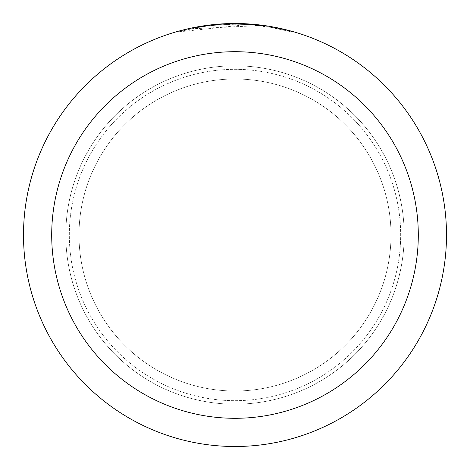<?xml version="1.0" encoding="UTF-8"?>
<svg xmlns="http://www.w3.org/2000/svg" width="470" height="470" viewBox="0 0 470 470"><rect width="100%" height="100%" fill="white"/><g stroke="black" fill="none" stroke-linecap="round" stroke-linejoin="round"><path stroke-width="0.35" stroke-dasharray="2.35 1.76" d="M235 78.995A156.005 156.005 0 0 1 391.005 235A156.005 156.005 0 0 1 235 391.005A156.005 156.005 0 0 1 78.995 235A156.005 156.005 0 0 1 235 78.995A156.005 156.005 0 0 1 391.005 235A156.005 156.005 0 0 1 235 391.005A156.005 156.005 0 0 1 78.995 235A156.005 156.005 0 0 1 235 78.995A156.005 156.005 0 0 1 391.005 235A156.005 156.005 0 0 1 235 391.005A156.005 156.005 0 0 1 78.995 235A156.005 156.005 0 0 1 235 78.995A156.005 156.005 0 0 1 391.005 235A156.005 156.005 0 0 1 235 391.005A156.005 156.005 0 0 1 78.995 235A156.005 156.005 0 0 1 235 78.995M235 65.8A169.2 169.2 0 0 1 404.2 235A169.2 169.2 0 0 1 235 404.2A169.2 169.2 0 0 1 65.8 235A169.2 169.2 0 0 1 235 65.8A169.2 169.2 0 0 1 404.2 235A169.2 169.2 0 0 1 235 404.2A169.2 169.2 0 0 1 65.8 235A169.2 169.2 0 0 1 235 65.8M235 69.325A165.675 165.675 0 0 1 400.675 235A165.675 165.675 0 0 1 235 400.675A165.675 165.675 0 0 1 69.325 235A165.675 165.675 0 0 1 235 69.325A165.675 165.675 0 0 1 400.675 235A165.675 165.675 0 0 1 235 400.675A165.675 165.675 0 0 1 69.325 235A165.675 165.675 0 0 1 235 69.325M247.267 24.575L178.453 31.931L195.455 27.947L206.953 26.079L218.538 24.851L235.993 24.205L247.637 24.587L259.246 25.603L259.246 24.892L235 23.5A211.5 211.5 0 0 1 446.5 235A211.5 211.5 0 0 1 235 446.5A211.5 211.5 0 0 1 23.5 235A211.5 211.5 0 0 1 235 23.5A211.5 211.5 0 0 1 446.5 235A211.5 211.5 0 0 1 235 446.5A211.5 211.5 0 0 1 23.5 235A211.5 211.5 0 0 1 235 23.5L238.813 23.535M241.439 23.6L258.435 24.804M241.621 23.606L235 23.5L247.267 23.864L269.715 26.367M291.547 31.202L268.811 26.226L268.817 26.937L291.547 31.937L271.942 27.471L247.273 24.563L247.273 23.858M259.24 25.603L191.214 28.805A210.795 210.795 0 0 1 211.212 25.55L229.989 24.264L241.621 24.311L253.277 24.998L268.811 26.937M221.047 23.958L211.212 24.845L211.212 25.55L211.212 24.84A211.5 211.5 0 0 0 191.214 28.082L206.553 25.421M214.426 24.505L213.533 24.593M291.565 31.937L291.565 31.202L291.565 31.937M191.214 28.805L191.214 28.082L191.214 28.805M224.067 23.782L235 23.506L218.656 24.134L202.411 26.026L182.395 30.145L178.441 31.202L178.441 31.937M271.954 27.471L271.954 26.755L271.954 27.471M210.049 24.981L235 23.5A211.5 211.5 0 0 1 446.5 235A211.5 211.5 0 0 1 235 446.5A211.5 211.5 0 0 1 23.5 235A211.5 211.5 0 0 1 235 23.5A211.5 211.5 0 0 1 446.5 235A211.5 211.5 0 0 1 235 446.5A211.5 211.5 0 0 1 23.5 235A211.5 211.5 0 0 1 235 23.5M272.03 26.767L272.03 27.483"/><path stroke-width="0.7" d="M238.813 23.535L241.439 23.6M258.435 24.804L259.24 24.892M235 23.5A211.5 211.5 0 0 1 446.5 235A211.5 211.5 0 0 1 235 446.5A211.5 211.5 0 0 1 23.5 235A211.5 211.5 0 0 1 235 23.5L214.426 24.505M269.715 26.367L291.547 31.202M268.817 26.22L241.621 23.606M235 51.7A183.3 183.3 0 0 1 418.3 235A183.3 183.3 0 0 1 235 418.3A183.3 183.3 0 0 1 51.7 235A183.3 183.3 0 0 1 235 51.7M213.533 24.593L191.214 28.082L178.453 31.202M221.047 23.958L224.067 23.782M206.553 25.421L210.049 24.981"/></g></svg>
